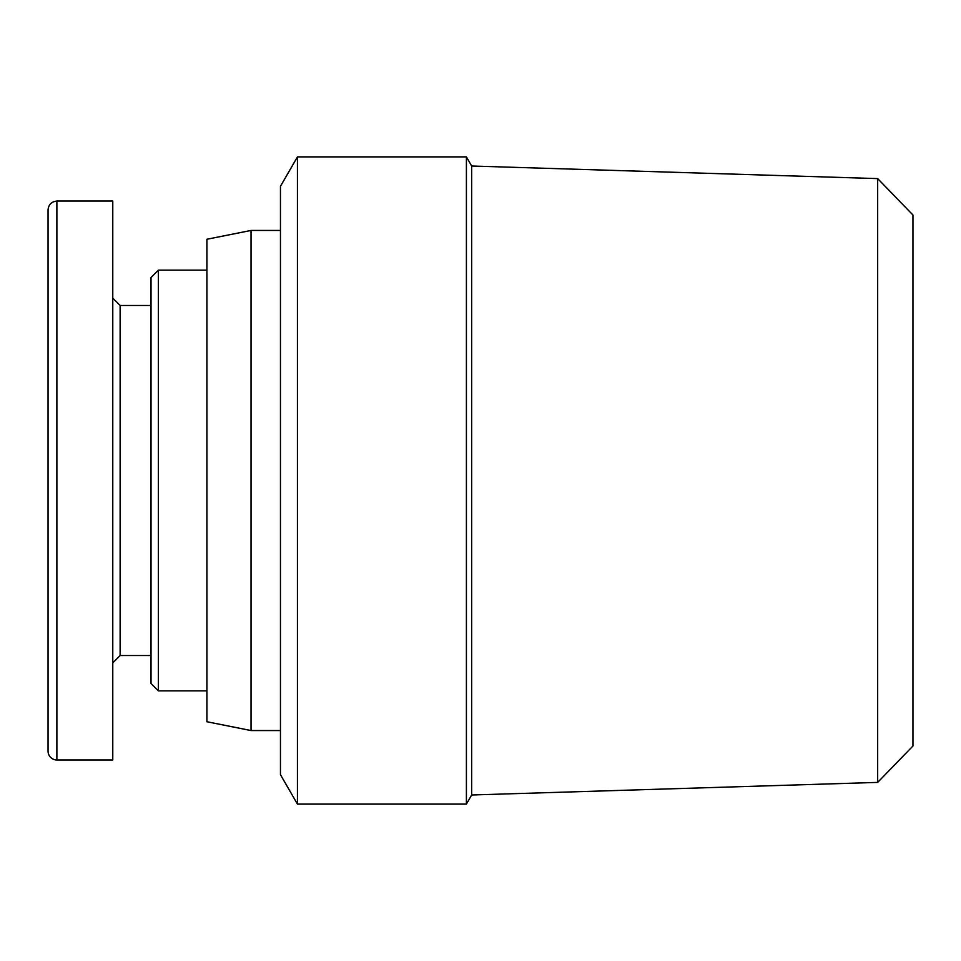 <?xml version="1.0" encoding="UTF-8"?>
<svg xmlns="http://www.w3.org/2000/svg" width="961" height="961" viewBox="0 0 961 961"><rect width="100%" height="100%" fill="white"/><g stroke="black" fill="none" stroke-linecap="round" stroke-linejoin="round"><path stroke-width="1.44" d="M297.442 804.105L280.456 774.686L280.456 186.314L297.442 156.895L297.442 804.105L466.409 804.105L466.409 156.895L471.671 166.013L471.671 794.987L466.409 804.105M877.669 782.398L912.95 746L912.95 215L877.669 178.602L877.669 782.398L471.671 794.987M877.669 178.602L471.671 166.013M251.037 730.552L251.037 230.448L206.903 239.265L206.903 721.735L251.037 730.552L280.456 730.552M251.037 230.448L280.456 230.448M297.442 156.895L466.409 156.895M112.773 298.102L120.125 305.466L120.125 655.534L112.773 662.898M56.879 201.029L112.773 201.029L112.773 759.971L56.879 759.971A8.829 8.829 0 0 1 48.05 751.154M120.125 655.534L151.009 655.534M158.373 270.161L151.009 277.513L151.009 683.487L158.373 690.839L158.373 270.161L206.903 270.161M158.373 690.839L206.903 690.839M56.879 760.019L56.879 201.077C51.522 201.606 48.579 204.549 48.05 209.906L48.05 751.19M120.125 305.466L151.009 305.466"/></g></svg>
